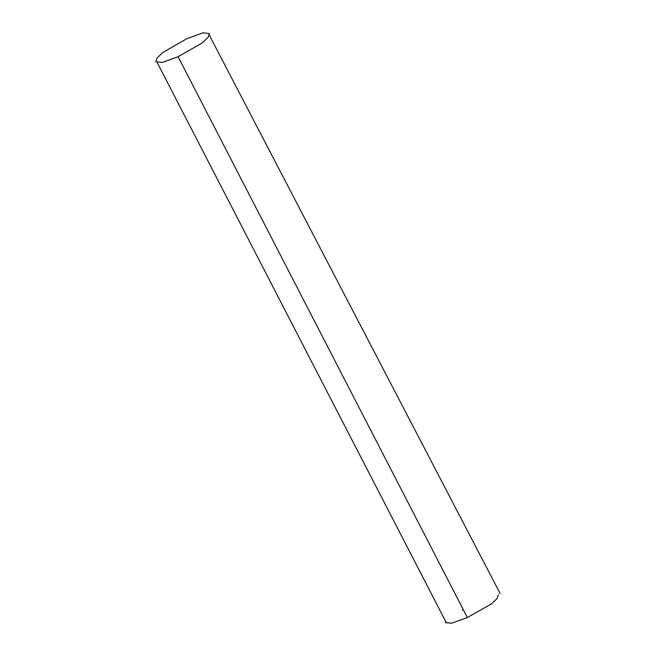 <?xml version="1.0" encoding="UTF-8"?>
<svg xmlns="http://www.w3.org/2000/svg" width="656" height="656" viewBox="0 0 656 656"><rect width="100%" height="100%" fill="white"/><g stroke="black" fill="none" stroke-linecap="round" stroke-linejoin="round"><path stroke-width="0.98" d="M463.243 609.563L462.349 610.129M445.432 620.994L445.481 622.536L451.697 623.2L467.351 617.55L491.426 603.922L497.207 598.37L498.339 594.689M186.624 38.811L162.803 52.505L157.03 58.048L155.833 61.738L162.057 62.476L178.096 56.703L202.171 43.001L208.059 37.376L209.362 33.604L203.081 32.8L186.624 38.811M467.351 617.55L178.096 56.703M446.474 623.011L157.268 62.714M209.321 35.186L500.167 593.59"/></g></svg>
